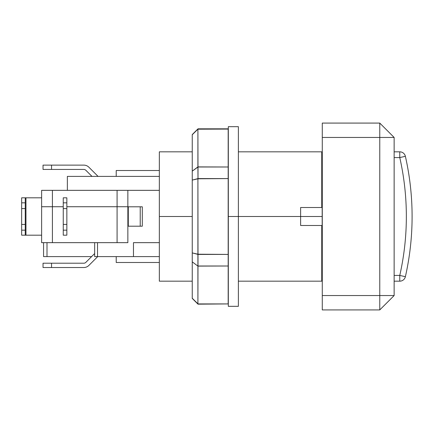 <?xml version="1.0" encoding="UTF-8"?>
<svg xmlns="http://www.w3.org/2000/svg" width="433" height="433" viewBox="0 0 433 433"><rect width="100%" height="100%" fill="white"/><g stroke="black" fill="none" stroke-linecap="round" stroke-linejoin="round"><path stroke-width="0.65" d="M94.659 253.554L85.848 262.366A2.874 2.874 0 0 1 83.818 263.21A2.874 2.874 0 0 0 85.848 262.366A2.874 2.874 0 0 1 83.818 263.21L51.543 263.21L51.543 267.524L43.035 267.524L43.035 263.21L51.543 263.21L51.543 267.524L43.035 267.524L43.035 263.21L83.818 263.21A2.874 2.874 0 0 0 85.848 262.366A2.874 2.874 0 0 1 83.818 263.21A2.874 2.874 0 0 0 85.848 262.366A2.874 2.874 0 0 1 83.818 263.21L51.543 263.21L51.543 267.524L43.035 267.524L43.035 263.21L51.543 263.21L51.543 267.524L43.035 267.524L43.035 263.21L83.818 263.21A2.874 2.874 0 0 0 85.848 262.366L94.659 253.554L85.848 262.366A2.874 2.874 0 0 1 83.818 263.21L51.543 263.21L51.543 267.524L83.818 267.524A7.188 7.188 0 0 0 88.895 265.418L97.717 256.601M192.247 281.174L159.339 281.174L159.339 242.659L159.339 262.49L116.217 262.49L116.217 256.601C116.217 264.395 116.217 264.395 116.217 256.601C116.217 264.395 116.217 264.395 116.217 256.601C116.217 264.395 116.217 264.395 116.217 256.601C116.217 264.395 116.217 264.395 116.217 256.601M91.617 256.601L43.571 256.601L43.571 242.659L43.571 256.601L91.617 256.601L43.571 256.601L43.571 242.659L43.571 256.601L91.617 256.601L47.002 256.601L47.002 242.659M159.339 262.49L159.339 242.659L159.339 262.49L159.339 242.659L133.467 242.659L133.467 256.601L97.533 256.601L97.533 242.659M159.339 256.601L94.659 256.601L94.659 242.659L94.659 256.601L133.467 256.601L133.467 242.659L159.339 242.659L159.339 151.826L192.247 151.826M159.339 176.399L67.353 176.399L67.353 190.341L67.353 176.399L159.339 176.399L67.353 176.399L67.353 190.341L67.353 176.399L159.339 176.399L67.353 176.399L67.353 190.341M117.083 242.659L117.083 206.725L127.859 206.725L127.859 242.659L127.859 206.725L127.859 242.659L117.083 242.659L117.083 190.341L41.628 190.341L41.628 206.725L52.409 206.725L52.409 242.659L52.409 206.725L63.256 206.725L41.628 206.725L41.628 190.341L41.628 206.725L52.409 206.725L52.409 242.659L52.409 206.725L63.256 206.725L41.628 206.725L41.628 190.341L41.628 242.659L117.083 242.659L117.083 206.725L117.083 242.659L127.859 242.659L41.628 242.659L41.628 206.725L41.628 242.659L127.859 242.659L41.628 242.659L41.628 206.725L41.628 242.659L117.083 242.659L117.083 190.341L159.339 190.341L159.339 160.448L159.339 216.5L192.247 216.5L192.247 280.227L192.247 171.143L192.247 298.424L198 304.172L228.18 303.917L198 304.172M321.741 207.515L321.741 151.826L321.741 207.515L321.741 151.826L321.741 207.515L321.741 151.826L321.741 207.515L321.741 151.826L321.741 207.515L321.741 151.826L238.383 151.826L238.383 133.829L238.383 306.326L228.321 306.326L228.321 216.5L228.321 299.171L228.321 216.5L300.616 216.5L300.616 225.485L322.174 225.485L322.174 216.5C322.174 227.899 322.174 227.899 322.174 216.5C322.174 205.101 322.174 205.101 322.174 216.5C322.174 227.899 322.174 227.899 322.174 216.5C322.174 205.101 322.174 205.101 322.174 216.5L322.174 225.485L322.174 216.5C322.174 227.899 322.174 227.899 322.174 216.5C322.174 205.101 322.174 205.101 322.174 216.5C322.174 227.899 322.174 227.899 322.174 216.5C322.174 205.101 322.174 205.101 322.174 216.5L322.174 207.515L300.616 207.515L300.616 216.5C300.616 227.899 300.616 227.899 300.616 216.5C300.616 205.101 300.616 205.101 300.616 216.5L322.174 216.5L300.616 216.5C300.616 227.899 300.616 227.899 300.616 216.5C300.616 205.101 300.616 205.101 300.616 216.5C300.616 227.899 300.616 227.899 300.616 216.5C300.616 205.101 300.616 205.101 300.616 216.5L322.174 216.5L300.616 216.5C300.616 227.899 300.616 227.899 300.616 216.5C300.616 205.101 300.616 205.101 300.616 216.5L238.383 216.5L300.616 216.5L238.383 216.5L238.383 299.171L238.383 281.174L321.741 281.174L321.741 225.485M116.217 176.399C116.217 168.605 116.217 168.605 116.217 176.399C116.217 168.605 116.217 168.605 116.217 176.399C116.217 168.605 116.217 168.605 116.217 176.399C116.217 168.605 116.217 168.605 116.217 176.399L116.217 170.51L159.339 170.51M51.543 169.433L83.818 169.433L51.543 169.433L51.543 165.125L83.818 165.125A7.188 7.188 0 0 1 88.895 167.225L98.069 176.399L88.895 167.225A7.188 7.188 0 0 0 83.818 165.125L51.543 165.125L51.543 169.433L83.818 169.433L51.543 169.433L51.543 165.125L43.035 165.125L43.035 169.433L51.543 169.433L51.543 165.125L43.035 165.125L43.035 169.433L51.543 169.433L43.035 169.433L51.543 169.433L51.543 165.125L83.818 165.125A7.188 7.188 0 0 1 88.895 167.225L98.069 176.399L88.895 167.225A7.188 7.188 0 0 0 83.818 165.125L43.035 165.125L43.035 169.433L83.818 169.433A2.874 2.874 0 0 1 85.848 170.277L91.975 176.399M394.138 281.174L399.773 281.174A5.748 5.748 0 0 0 405.38 276.692A273.071 273.071 0 0 0 405.38 156.308A5.748 5.748 0 0 0 399.773 151.826L394.138 151.826L399.773 151.826L399.773 157.574L394.138 157.574M322.276 309.92L379.768 309.92L322.276 309.92L379.768 309.92L322.276 309.92L379.768 309.92L322.276 309.92L379.768 309.92L379.768 295.55L322.276 295.55L322.276 309.92L379.768 309.92L379.768 295.55L322.276 295.55L322.276 309.92L322.276 123.08L379.768 123.08L322.276 123.08L322.276 309.92L379.768 309.92L379.768 295.55L322.276 295.55L322.276 137.45L322.276 309.92L379.768 309.92L394.138 295.55L394.138 137.45L379.768 123.08L394.138 137.45L394.138 295.55L394.138 137.45L379.768 137.45L379.768 123.08L394.138 137.45L379.768 137.45L379.768 123.08L394.138 137.45L394.138 295.55L394.138 137.45L379.768 137.45L379.768 123.08L394.138 137.45L379.768 137.45L379.768 123.08L322.276 123.08L322.276 137.45L379.768 137.45L379.768 123.08L322.276 123.08L322.276 137.45L394.138 137.45M322.276 295.55L379.768 295.55L379.768 137.45L379.768 295.55L394.138 295.55L379.768 309.92L394.138 295.55L379.768 295.55L379.768 137.45L379.768 295.55L394.138 295.55L379.768 309.92L379.768 295.55L394.138 295.55L379.768 309.92L379.768 137.45L322.276 137.45L379.768 137.45L322.276 137.45L322.276 295.55L394.138 295.55M394.138 275.426L399.773 275.426L405.38 276.692A273.071 273.071 0 0 0 405.38 156.308A273.071 273.071 0 0 1 405.38 276.692A273.071 273.071 0 0 0 405.38 156.308A273.071 273.071 0 0 1 405.38 276.692A5.748 5.748 0 0 1 399.773 281.174A5.748 5.748 0 0 0 405.38 276.692L399.773 275.426L399.773 281.174A5.748 5.748 0 0 0 405.38 276.692L399.773 275.426L394.138 275.426L399.773 275.426L399.773 281.174A5.748 5.748 0 0 0 405.38 276.692L399.773 275.426L399.773 281.174A5.748 5.748 0 0 0 405.38 276.692A5.748 5.748 0 0 1 399.773 281.174L399.773 275.426L394.138 275.426L399.773 275.426L399.773 281.174A5.748 5.748 0 0 0 405.38 276.692L399.773 275.426A267.323 267.323 0 0 0 399.773 157.574L405.38 156.308L399.773 157.574A267.323 267.323 0 0 1 399.773 275.426A267.323 267.323 0 0 0 399.773 157.574L399.773 151.826L394.138 151.826L399.773 151.826L399.773 157.574L405.38 156.308A5.748 5.748 0 0 0 399.773 151.826L394.138 151.826M228.18 151.826L228.18 216.5L238.383 216.5L238.383 126.674L228.321 126.674L228.321 216.5L238.383 216.5L238.383 281.174M198 128.828L228.18 129.083L228.18 280.562L228.18 129.083L198 129.083L192.247 134.576L198 128.828L228.18 128.828L228.18 265.997L197.908 266.106L192.247 261.857L192.247 298.261L198 303.917L228.18 303.917L198 303.917M228.18 129.083L197.908 129.191L197.908 166.894L228.18 167.003L228.18 280.562L228.18 129.083L198 129.083L228.18 129.083L228.18 254.415L198 254.415L197.908 303.809L197.908 266.106L192.247 261.857L192.247 298.261L197.908 303.809L197.908 266.106L192.247 261.857L192.247 298.261L197.908 303.809L197.908 266.106L192.247 261.857L192.247 298.261L197.908 303.809L197.908 266.106L192.247 261.857L192.247 252.904L197.908 254.209L197.908 266.106M198 129.083L192.247 134.739L192.247 171.143L197.908 166.894L228.18 167.003L228.18 178.585L228.18 167.003L198 167.003L228.18 167.003L228.18 303.917L228.18 265.997L198 265.997L198 254.415L198 265.997L228.18 265.997L228.18 303.917L228.18 265.997L198 265.997L198 254.415L228.18 254.415L228.18 265.997L198 265.997M133.467 256.601L133.467 242.659L159.339 242.659L159.339 216.5L159.339 242.659L133.467 242.659L133.467 256.601L94.659 256.601L94.659 242.659L94.659 256.601L133.467 256.601L133.467 242.659L159.339 242.659L159.339 216.5L192.247 216.5L192.247 280.227L192.247 171.143L197.908 166.894L197.908 129.191L192.247 134.739L192.247 171.143L197.908 166.894L197.908 129.191L198 178.585L228.18 178.585L197.908 178.791L197.908 254.209L228.18 254.415L228.18 303.917M228.18 167.003L198 167.003L198 178.585L192.247 180.096L192.247 252.904L198 254.415L228.18 254.415L228.18 265.997M63.256 230.156L63.256 224.402L66.85 224.402L66.85 230.156L63.256 230.156L63.256 224.402L63.256 230.156L66.85 230.156L66.85 235.184L66.85 230.156L63.256 230.156L66.85 230.156L66.85 235.184L66.85 230.156L63.256 230.156L63.256 224.402L63.256 235.184L66.85 235.184L63.256 235.184L63.256 230.156L63.256 235.184L66.85 235.184L63.256 235.184L63.256 230.156L63.256 235.184L66.85 235.184L66.85 197.816L63.256 197.816L66.85 197.816L66.85 202.844L66.85 197.816L63.256 197.816L66.85 197.816L66.85 202.844L66.85 197.816L63.256 197.816L63.256 202.844L66.85 202.844L66.85 208.598L66.85 202.844L63.256 202.844L63.256 197.816L63.256 202.844L66.85 202.844L66.85 208.598L66.85 202.844L63.256 202.844L63.256 197.816L63.256 202.844L66.85 202.844M66.85 230.156L66.85 224.402L63.256 224.402L63.256 208.598L63.256 224.402L66.85 224.402L66.85 230.156L66.85 224.402L63.256 224.402L63.256 202.844L63.256 208.598L66.85 208.598L66.85 224.402L66.85 208.598L63.256 208.598L66.85 208.598L66.85 224.402L66.85 208.598L63.256 208.598L63.256 202.844L63.256 208.598L66.85 208.598M117.083 190.341L117.083 206.725L127.859 206.725L127.859 190.341L159.339 190.341L127.859 190.341L159.339 190.341L159.339 216.5L159.339 190.341L127.859 190.341L127.859 206.725L127.859 190.341L52.409 190.341L52.409 206.725L52.409 190.341L41.628 190.341L127.859 190.341L127.859 206.725L127.859 190.341L127.859 206.725L127.859 190.341L52.409 190.341L52.409 206.725L52.409 190.341L41.628 190.341L127.859 190.341L127.859 242.659L127.859 206.725L127.859 242.659L127.859 206.725L66.85 206.725L117.083 206.725L66.85 206.725L117.083 206.725L117.083 190.341L117.083 206.725L127.859 206.725L127.859 242.659M41.628 235.184L25.244 235.184L25.244 230.156L21.65 230.156L21.65 224.418L21.65 230.156L25.244 230.156L25.244 235.184L41.628 235.184L25.244 235.184L25.244 224.418L21.65 224.418L21.65 235.184L25.244 235.184L21.65 235.184L21.65 230.156L21.65 235.184L25.244 235.184L21.65 235.184L21.65 230.156L21.65 235.184L41.628 235.184L25.958 235.184L25.958 197.816L41.628 197.816L21.65 197.816L25.244 197.816L25.244 202.844L25.244 197.816L41.628 197.816L25.244 197.816L25.244 202.844L25.244 197.816L21.65 197.816L41.628 197.816M21.65 230.156L25.244 230.156L25.244 224.418L21.65 224.418L21.65 230.156L25.244 230.156L25.244 224.418L21.65 224.418L21.65 230.156L25.244 230.156L25.244 224.418L21.65 224.418L21.65 197.816L25.958 197.816L25.958 235.184L25.958 197.816M25.244 230.156L25.244 197.816M21.65 224.418L21.65 208.582L21.65 224.418L21.65 208.582L25.244 208.582L25.244 224.418L21.65 224.418L21.65 208.582L25.244 208.582L25.244 202.844L21.65 202.844L21.65 197.816L21.65 202.844L25.244 202.844L25.244 208.582L25.244 202.844L21.65 202.844L21.65 197.816L21.65 202.844L25.244 202.844L25.244 224.418L25.244 208.582L21.65 208.582L21.65 202.844L25.244 202.844M140.222 226.199C142.971 226.199 142.971 226.199 140.222 226.199L140.222 206.801L128.292 206.801L128.292 226.199L128.292 206.801L142.3 206.801L142.3 226.199L128.292 226.199L128.292 206.801L140.222 206.801C142.971 206.801 142.971 206.801 140.222 206.801C142.971 206.801 142.971 206.801 140.222 206.801L128.292 206.801L128.292 226.199L128.292 206.801L140.222 206.801C142.971 206.801 142.971 206.801 140.222 206.801C142.971 206.801 142.971 206.801 140.222 206.801L140.222 226.199L128.292 226.199L140.222 226.199C142.971 226.199 142.971 226.199 140.222 226.199L140.222 206.801L140.222 226.199C142.971 226.199 142.971 226.199 140.222 226.199L128.292 226.199L140.222 226.199C142.971 226.199 142.971 226.199 140.222 226.199L140.222 206.801M51.543 267.524L83.818 267.524A7.188 7.188 0 0 0 88.895 265.418A7.188 7.188 0 0 1 83.818 267.524A7.188 7.188 0 0 0 88.895 265.418A7.188 7.188 0 0 1 83.818 267.524L43.035 267.524L43.035 263.21L51.543 263.21M83.818 169.433A2.874 2.874 0 0 1 85.848 170.277A2.874 2.874 0 0 0 83.818 169.433A2.874 2.874 0 0 1 85.848 170.277A2.874 2.874 0 0 0 83.818 169.433A2.874 2.874 0 0 1 85.848 170.277A2.874 2.874 0 0 0 83.818 169.433A2.874 2.874 0 0 1 85.848 170.277A2.874 2.874 0 0 0 83.818 169.433M51.543 165.125L43.035 165.125L43.035 169.433L43.035 165.125L83.818 165.125A7.188 7.188 0 0 1 88.895 167.225L98.069 176.399M405.38 276.692A273.071 273.071 0 0 0 405.38 156.308A5.748 5.748 0 0 0 399.773 151.826L399.773 157.574A267.323 267.323 0 0 1 399.773 275.426A267.323 267.323 0 0 0 399.773 157.574L405.38 156.308A5.748 5.748 0 0 0 399.773 151.826L399.773 157.574L405.38 156.308A5.748 5.748 0 0 0 399.773 151.826M43.571 242.659L43.571 256.601L47.002 256.601M94.659 242.659L94.659 256.601L97.533 256.601M159.339 242.659L159.339 216.5L192.247 216.5L192.247 280.227L192.247 171.143L192.247 252.904L198 254.415L228.18 254.415L228.18 178.585L197.908 178.791L198 254.415M197.908 129.191L192.247 134.739L192.247 171.143L197.908 166.894L197.908 129.191L192.247 134.739L192.247 280.227L192.247 216.5L159.339 216.5L159.339 190.341M379.768 123.08L322.276 123.08L322.276 137.45M228.321 151.826L228.321 299.171L228.321 216.5L238.383 216.5L238.383 151.826M192.247 134.739L192.247 171.143L198 167.003L198 178.585L192.247 180.096L192.247 261.857L192.247 252.904L197.908 254.209L197.908 178.791L192.247 180.096L192.247 252.904L197.908 254.209L197.908 178.791L192.247 180.096L192.247 171.143L192.247 180.096L197.908 178.791L197.908 254.209M228.18 254.415L228.18 178.585L197.908 178.791M192.247 252.904L192.247 261.857M192.247 298.261L197.908 303.809M197.908 166.894L198 178.585L228.18 178.585M198 167.003L198 178.585M192.247 171.143L192.247 180.096M21.65 202.844L21.65 208.582L21.65 202.844L21.65 208.582L25.244 208.582L25.244 224.418M63.256 224.402L66.85 224.402M63.256 208.598L63.256 202.844M25.244 235.184L25.958 235.184M21.65 208.582L25.244 208.582M52.409 242.659L52.409 190.341"/></g></svg>
